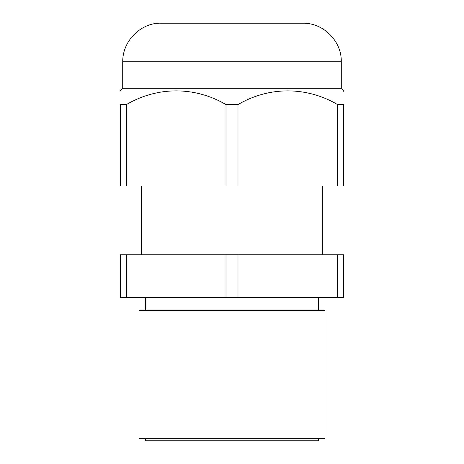<?xml version="1.0" encoding="UTF-8"?>
<svg xmlns="http://www.w3.org/2000/svg" width="464" height="464" viewBox="0 0 464 464"><rect width="100%" height="100%" fill="white"/><g stroke="black" fill="none" stroke-linecap="round" stroke-linejoin="round"><path stroke-width="0.7" d="M237.991 254.788L337.618 254.788L337.618 297.569L237.991 297.569L237.991 254.788L226.009 254.788L226.009 297.569L120.391 297.569L120.391 254.788L226.009 254.788M337.618 297.569L343.609 297.569L343.609 254.788L337.618 254.788M237.991 297.569L226.009 297.569M126.382 297.569L126.382 254.788M318.31 438.474L318.31 440.8L145.69 440.8L145.69 438.474M325.009 310.59L138.991 310.59L138.991 438.474L325.009 438.474L325.009 310.59M341.284 61.799L122.716 61.799C122.566 39.394 142.489 22.33 161.315 23.2L302.685 23.2C323.309 22.666 341.817 41.174 341.284 61.799L341.284 88.305L343.609 90.631L343.609 91.269M122.716 61.799L122.716 88.305L341.284 88.305M237.991 185.96L226.009 185.96L226.009 104.58L237.991 104.58L237.991 185.96L343.609 185.96L343.609 104.58C343.609 86.321 343.609 86.321 343.609 104.58L337.618 104.58C306.646 86.403 269.213 86.223 237.991 104.58M126.382 185.96L120.391 185.96L120.391 104.58C120.391 86.321 120.391 86.321 120.391 104.58L126.382 104.58L126.382 185.96L226.009 185.96M226.009 104.58C195.042 86.403 157.603 86.223 126.382 104.58M337.618 185.96L337.618 104.58M141.503 185.96L141.503 254.788M322.497 185.96L322.497 254.788M145.69 297.569L145.69 310.59M318.31 297.569L318.31 310.59M122.716 88.305L120.391 90.631"/></g></svg>
